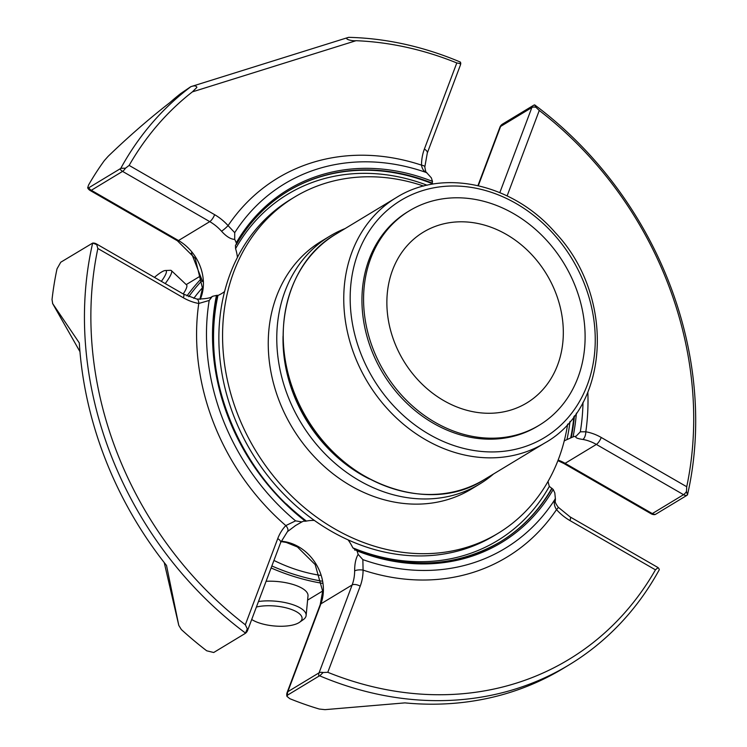 <?xml version="1.0" encoding="UTF-8"?>
<svg xmlns="http://www.w3.org/2000/svg" width="747" height="747" viewBox="0 0 747 747"><rect width="100%" height="100%" fill="white"/><g stroke="black" fill="none" stroke-linecap="round" stroke-linejoin="round"><path stroke-width="1.12" d="M555.544 292.376A99.827 83.571 -121.2 0 1 526.766 402.96A99.827 83.571 -121.2 0 1 403.595 360.792A99.827 83.571 -121.2 0 1 423.428 232.112A99.827 83.571 -121.2 0 1 555.544 292.376M186.227 284.598L200.411 276.017M307.596 600.121L322.676 591.008M154.424 277.361A27.452 4.734 133.3 0 1 165.218 270.535L170.344 270.302A31.197 5.378 133.3 0 1 171.362 270.601L186.573 284.924A31.197 5.378 133.3 0 1 183.22 293.954M266.091 581.297A31.197 11.336 5.5 0 1 308.007 595.835L306.13 615.5A31.197 11.336 5.5 0 1 303.245 619.674L299.528 622.288A27.452 9.972 5.5 0 1 298.875 622.709A27.452 9.972 5.5 0 1 251.711 619.487M171.362 270.601A31.197 5.378 133.3 0 1 165.236 283.589M165.218 270.535A27.452 4.734 133.3 0 1 161.361 281.358M258.471 601.531A31.197 11.336 5.5 0 1 290.536 603.94A31.197 11.336 5.5 0 1 306.13 615.5M256.389 607.05A27.452 9.972 5.5 0 1 290.966 609.291A27.452 9.972 5.5 0 1 299.528 622.288M222.382 398.216A202.474 169.494 58.8 0 1 217.975 295.438A43.671 36.556 58.8 0 0 221.756 293.496A43.671 36.556 58.8 0 0 224.604 291.545M237.443 257.407A43.671 36.556 58.8 0 0 235.585 248.658L235.445 245.212M354.648 570.913A6.237 2.017 0.3 0 1 363.079 570.11A221.476 185.396 58.8 0 0 556.515 509.631A49.909 41.776 58.8 0 0 569.952 520.575L655.446 569.84L657.724 567.888L658.677 568.224L659.33 569.653A345.842 289.509 -121.2 0 1 569.065 664.886A345.842 289.509 -121.2 0 1 319.716 675.848L323.124 672.515A6.237 2.848 -159.4 0 0 319.072 672.814L352.136 584.957A43.671 36.556 58.8 0 0 354.648 570.913C354.62 563.892 355.787 558.382 358.149 554.377A43.671 36.556 58.8 0 0 356.991 550.847L352.836 547.84A43.671 36.556 58.8 0 0 348.139 539.922M314.347 520.435A43.671 36.556 58.8 0 0 306.41 521.079L304.683 521.294M507.12 195.901L539.269 110.472L535.898 107.26L534.647 104.869A345.842 289.509 -121.2 0 1 687.483 494.859L686.474 491.489A6.237 1.877 120 0 1 683.552 494.682L596.358 444.428A43.671 36.556 58.8 0 0 582.865 439.451C576.917 438.573 574.686 437.481 576.161 436.155A43.671 36.556 58.8 0 0 573.052 436.874L566.945 439.609A43.671 36.556 58.8 0 0 564.228 440.935M548.065 481.376A43.671 36.556 58.8 0 0 549.334 486.39L553.247 489.481A43.671 36.556 58.8 0 0 554.806 492.88L555.348 498.426L554.797 499.603A213.054 178.356 -121.2 0 1 362.855 559.624L358.149 554.377M432.485 183.22A204.967 171.586 58.8 0 0 288.081 191.111C266.66 204.155 249.423 221.934 236.388 244.446L236.267 242.784A43.671 36.556 58.8 0 0 234.707 239.385L234.717 232.662A213.054 178.356 -121.2 0 1 426.658 172.641L431.364 177.889A43.671 36.556 58.8 0 0 432.522 181.409L431.953 183.547A204.967 171.586 58.8 0 0 287.81 191.269M234.707 239.385C230.73 239.264 226.332 236.538 221.523 231.215A6.237 0.766 -42 0 0 228.078 225.622L234.717 232.662M236.248 244.586L235.707 244.913M301.863 521.929L295.579 520.855A213.054 178.356 -121.2 0 1 209.207 300.443L212.223 296.456L213.362 296.101A43.671 36.556 58.8 0 0 216.462 295.392L217.134 295.364L216.462 295.392A206.237 172.641 58.8 0 0 304.785 520.762A43.671 36.556 58.8 0 0 301.863 521.929L295.093 525.804M305.448 520.715L304.907 521.042M355.301 550.081L354.676 550.091M356.515 550.025A204.967 171.586 58.8 0 0 500.247 541.874C456.538 567.085 408.516 569.709 356.16 549.745L355.843 549.755M424.828 166.926A6.237 2.017 0.3 0 0 421.504 165.134A221.476 185.396 58.8 0 0 228.078 225.622A49.909 41.776 58.8 0 0 214.632 214.678L129.138 165.404A341.09 285.531 -121.2 0 1 192.39 91.872L356.02 40.702C351.837 41.197 342.714 38.835 348.7 37.35A345.842 289.509 -121.2 0 1 460.413 62.094L460.077 63.57L456.8 62.944L424.371 149.083A49.909 41.776 58.8 0 0 421.504 165.134C422.167 169.009 423.885 171.511 426.658 172.641L426.864 172.716C426.201 173.22 425.519 171.296 424.828 166.926L427.293 153.051L460.357 65.194A6.237 6.237 0 0 0 460.759 62.944M582.996 402.353A213.054 178.356 -121.2 0 1 581.978 419.3A213.054 178.356 -121.2 0 1 580.316 431.822L576.161 436.155M209.207 300.443L198.767 303.469A6.237 2.755 -80.1 0 0 196.928 299.089L183.547 294.141L96.354 243.886A6.237 6.237 0 0 0 92.665 243.083L96.727 244.596A6.237 1.877 -60 0 0 96.354 243.886M295.709 525.43L287.427 531.659A6.237 3.324 -136.5 0 0 285.821 525.589L295.579 520.855M362.855 559.624L363.079 570.11A49.909 41.776 58.8 0 1 360.213 586.162A6.237 2.848 20.6 0 0 352.136 584.957L320.893 603.856A43.671 36.556 58.8 0 0 281.189 541.258M555.357 498.426C555.675 502.152 553.835 500.966 558.224 507.222A6.237 0.766 -42 0 1 556.515 509.631C554.302 506.186 553.732 502.843 554.797 499.603M582.865 439.451A6.237 2.755 -80.1 0 0 585.816 431.785A221.476 185.396 58.8 0 0 587.842 392.194M580.316 431.822L585.816 431.785A49.909 41.776 58.8 0 1 601.242 437.471A6.237 1.877 120 0 1 596.358 444.428L565.115 463.327A43.671 36.556 58.8 0 0 558.13 460.087M539.269 110.472A341.09 285.531 -121.2 0 1 686.726 486.736L601.242 437.471M533.741 105.206L502.554 124.077A6.237 6.237 0 0 0 499.911 127.233A6.237 2.848 20.6 0 1 500.602 126.458L531.845 107.559A6.237 2.848 20.6 0 1 535.898 107.26M460.413 62.094L460.077 63.57A6.237 2.848 20.6 0 1 460.357 65.194M356.02 40.702A341.09 285.531 -121.2 0 1 456.8 62.944M129.138 165.404L125.487 168.196L120.809 168.29A345.842 289.509 -121.2 0 1 190.858 86.708C194.304 85.457 196.312 85.681 196.891 87.39L192.39 91.872M221.523 231.215A43.671 36.556 58.8 0 0 209.758 221.635L122.564 171.39A6.237 1.877 -60 0 0 125.487 168.196M120.034 168.869L88.781 187.768L87.679 187.852A6.237 6.237 0 0 0 90.154 190.494A6.237 1.877 -60 0 0 91.321 190.289L122.564 171.39A6.237 5.22 58.8 0 1 120.034 168.869L120.809 168.29M96.727 244.596L97.857 248.508L183.351 297.773A49.909 41.776 58.8 0 0 198.767 303.469A221.476 185.396 58.8 0 0 285.821 525.589A49.909 41.776 58.8 0 0 277.735 538.634L245.315 624.772L247.304 628.825L245.492 633.073A345.842 289.509 -121.2 0 1 92.656 243.083L60.759 262.225L57.015 268.836A345.842 289.509 58.8 0 0 52.029 299.566L52.692 303.646L79.948 351.65M245.315 624.772A341.09 285.531 -121.2 0 1 97.857 248.508M245.492 633.073L244.951 633.605A6.237 6.237 0 0 0 247.584 630.449A6.237 2.848 -159.4 0 0 247.304 628.825M213.754 652.476A6.237 5.22 -121.2 0 1 213.726 652.495L244.979 633.587A6.237 5.22 58.8 0 0 244.979 633.587L213.707 652.504A6.237 6.237 0 0 0 213.726 652.495A6.237 5.22 -121.2 0 1 213.707 652.504L206.704 650.796A345.842 289.509 58.8 0 1 181.344 629.544L178.785 625.388L166.525 565.498A345.842 289.509 -121.2 0 1 79.303 342.938L52.579 303.469L79.957 351.669M281.059 541.575L286.278 542.453L297.409 546.963L315.169 564.583L322.667 591.232L320.211 604.631A6.237 2.848 20.6 0 1 320.893 603.856L287.819 691.713A6.237 2.848 -159.4 0 0 287.137 692.488A6.237 6.237 0 0 0 286.988 696.419L289.836 698.697A345.842 289.509 58.8 0 0 319.296 709.043L325.001 709.65L404.911 702.88A345.842 289.509 -121.2 0 0 563.219 668.425L569.065 664.886M287.604 695.093A6.237 5.22 -121.2 0 1 287.819 691.713L319.072 672.814A6.237 5.22 58.8 0 0 318.848 676.194L287.604 695.093L286.988 696.419M323.124 672.515L327.793 672.3L360.213 586.162M655.446 569.84A341.09 285.531 -121.2 0 1 327.793 672.3M658.677 568.215A6.237 6.237 0 0 0 657.341 567.178A6.237 1.877 120 0 1 657.724 567.888M557.916 460.647L563.957 463.542A6.237 1.877 120 0 0 565.115 463.327L652.308 513.581A6.237 1.877 120 0 1 651.151 513.787A6.237 6.237 0 0 0 654.848 514.599L655.502 514.356A6.237 5.22 -121.2 0 1 652.308 513.581L683.552 494.682A6.237 5.22 58.8 0 0 686.745 495.457L655.502 514.356M686.474 491.489L686.726 486.736M533.806 105.168A6.237 6.237 0 0 0 533.769 105.187L534.647 104.869L533.797 105.178A6.237 5.22 58.8 0 0 533.769 105.187A6.237 5.22 58.8 0 0 531.845 107.559L499.827 192.614M686.745 495.457L687.483 494.859M87.679 187.852L88.548 185.069A345.842 289.509 58.8 0 1 104.356 160.577L108.147 156.31C128.661 136.542 149.185 118.689 169.718 102.741A345.842 289.509 -121.2 0 1 180.793 93.487L190.597 86.811M348.7 37.35L347.448 37.761M178.785 625.388L164.237 562.594L178.785 625.388M318.848 676.194L319.716 675.848M193.79 298.398A171.567 143.62 -121.2 0 1 202.568 287.679M320.146 575.33A171.567 143.62 -121.2 0 1 273.944 560.437M423.689 186.078A196.517 164.508 58.8 0 0 294.533 197.087L290.826 199.328A196.517 164.508 58.8 0 0 251.776 452.617A196.517 164.508 58.8 0 0 494.243 535.627L497.95 533.386A196.517 164.508 58.8 0 0 567.664 424.1M294.533 197.087A196.517 164.508 58.8 0 0 255.483 450.376A196.517 164.508 58.8 0 0 497.95 533.386M479.733 484L471.208 489.164A144.834 121.238 -121.2 0 1 448.77 499.267A144.834 121.238 -121.2 0 1 285.447 415.117A144.834 121.238 -121.2 0 1 321.285 241.309L329.81 236.145A144.834 121.238 58.8 0 0 301.032 422.83A144.834 121.238 58.8 0 0 479.733 484A144.834 121.238 58.8 0 0 493.515 474M345.067 228.582A144.834 121.238 58.8 0 0 329.81 236.145M283.048 336.187A137.784 115.337 58.8 0 0 293.739 394.799A137.784 115.337 58.8 0 0 369.41 478.967M409.468 210.738L407.843 211.728A125.347 104.925 58.8 0 0 371.707 350.567A125.347 104.925 58.8 0 0 537.588 426.229L539.222 425.239A125.347 104.925 58.8 0 0 575.349 286.409A125.347 104.925 58.8 0 0 409.468 210.738A125.347 104.925 58.8 0 0 384.565 372.295A125.347 104.925 58.8 0 0 539.222 425.239M202.138 280.414A236.108 197.647 58.8 0 0 188.72 296.69M201.41 278.566A237.695 198.973 58.8 0 0 186.955 295.915M271.861 565.974A236.108 197.647 58.8 0 0 321.705 581.129M271.105 567.963A237.695 198.973 58.8 0 0 322.097 583.276M427.135 185.237A202.474 169.494 58.8 0 0 235.585 248.658M286.316 503.917A202.474 169.494 58.8 0 0 306.41 521.079M352.836 547.84A202.474 169.494 58.8 0 0 549.334 486.39M566.945 439.609A202.474 169.494 58.8 0 0 570.008 421.439M200.252 299.314A43.671 36.556 58.8 0 0 178.505 240.534L209.758 221.635A6.237 1.877 -60 0 0 214.632 214.678M499.986 542.033A204.967 171.586 58.8 0 0 551.547 488.715M570.661 437.938A204.967 171.586 58.8 0 0 573.873 416.611M432.522 181.409A206.237 172.641 58.8 0 0 236.267 242.784M288.081 191.111A204.967 171.586 58.8 0 0 236.463 244.213M571.194 437.621A204.967 171.586 58.8 0 0 574.452 415.836M573.052 436.874A206.237 172.641 58.8 0 0 576.385 413.138M533.769 105.187L502.526 124.086A6.237 5.22 -121.2 0 1 502.554 124.077A6.237 5.22 -121.2 0 0 500.602 126.458L478.304 185.695M424.371 149.083A6.237 2.848 20.6 0 1 427.293 153.051M88.781 187.768A6.237 5.22 -121.2 0 0 91.321 190.289L178.505 240.534A6.237 1.877 -60 0 1 177.347 240.749L195.21 258.462L202.512 288.323L199.888 299.314M183.351 297.773A6.237 1.877 -60 0 0 183.547 294.141M356.991 550.847A206.237 172.641 58.8 0 0 553.247 489.481M500.247 541.874A204.967 171.586 58.8 0 0 552.08 488.389M287.427 531.659L280.657 542.593A6.237 2.848 -159.4 0 0 277.735 538.634M569.952 520.575A6.237 1.877 -60 0 0 570.148 516.933L558.224 507.222M484.187 479.639A143.405 120.052 -121.2 0 1 307.241 419.067A143.405 120.052 -121.2 0 1 335.739 234.231C283.337 264.083 267.193 343.993 300.509 407.395C335.198 481.031 426.724 517.176 484.187 479.639L544.712 443.036C610.336 406.723 615.369 296.055 555.31 232.653C512.937 183.697 443.074 167.982 396.265 197.619A143.405 120.052 58.8 0 0 354.918 356.459A143.405 120.052 58.8 0 0 544.712 443.036M360.978 353.919A138.653 116.065 58.8 0 0 572.127 412.624A138.653 116.065 58.8 0 0 485.036 190.392A138.653 116.065 58.8 0 0 360.978 353.919M305.57 520.584C237.443 469.405 199.748 373.136 217.265 295.261M212.223 296.456C210.822 298.025 205.724 298.903 196.928 299.089M499.911 127.233L477.94 185.611M90.154 190.494L177.347 240.749M247.584 630.449L280.657 542.593M320.211 604.631L287.137 692.488M657.341 567.178L570.148 516.933M563.957 463.542L651.151 513.787M347.99 37.527L190.849 86.671M202.605 281.61L191.363 252.934M396.265 197.619L335.739 234.231"/></g></svg>
